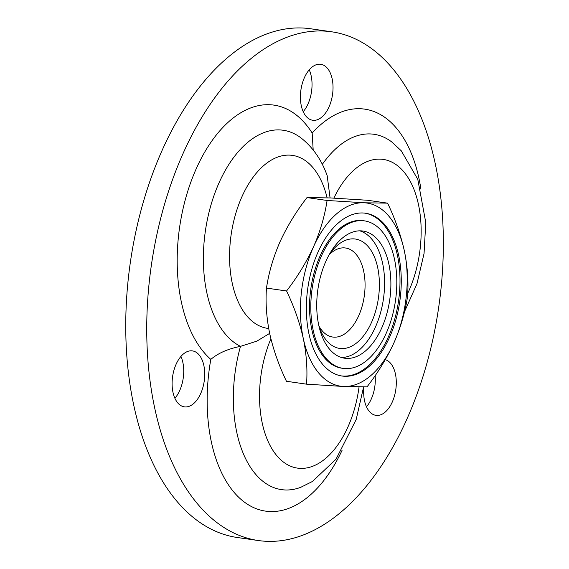 <?xml version="1.0" encoding="UTF-8"?>
<svg xmlns="http://www.w3.org/2000/svg" width="569" height="569" viewBox="0 0 569 569"><rect width="100%" height="100%" fill="white"/><g stroke="black" fill="none" stroke-linecap="round" stroke-linejoin="round"><path stroke-width="0.85" d="M341.791 238.582A64.247 36.302 98.2 0 0 316.762 307.843A64.247 36.302 98.2 0 0 344.658 358.221A64.247 36.302 98.2 0 0 389.737 299.799A64.247 36.302 98.2 0 0 362.958 231.035A64.247 36.302 98.2 0 0 341.791 238.582M339.871 229.62A74.532 42.106 98.2 0 0 310.838 309.956A74.532 42.106 98.2 0 0 343.192 368.399A74.532 42.106 98.2 0 0 395.483 300.624A74.532 42.106 98.2 0 0 364.423 220.857A74.532 42.106 98.2 0 0 339.871 229.62M318.981 326.101A44.972 25.406 98.2 0 0 332.709 337.033A44.972 25.406 98.2 0 0 364.267 296.136A44.972 25.406 98.2 0 0 345.525 247.999A44.972 25.406 98.2 0 0 330.703 253.283A44.972 25.406 98.2 0 0 329.266 254.613M246.982 61.993A257.003 145.195 98.2 0 0 146.852 339.024A257.003 145.195 98.2 0 0 258.433 540.55A257.003 145.195 98.2 0 0 438.756 306.855A257.003 145.195 98.2 0 0 331.649 31.793A257.003 145.195 98.2 0 0 246.982 61.993M331.649 31.793L310.66 28.77A257.003 145.195 98.2 0 0 225.993 58.97A257.003 145.195 98.2 0 0 125.863 336.002A257.003 145.195 98.2 0 0 237.444 537.527L258.433 540.55M183.126 354.217A28.272 15.975 98.2 0 0 172.108 384.694A28.272 15.975 98.2 0 0 184.384 406.856A28.272 15.975 98.2 0 0 204.221 381.152A28.272 15.975 98.2 0 0 192.436 350.895A28.272 15.975 98.2 0 0 183.126 354.217M311.435 67.604A28.272 15.975 98.2 0 0 300.418 98.081A28.272 15.975 98.2 0 0 312.694 120.251A28.272 15.975 98.2 0 0 332.531 94.539A28.272 15.975 98.2 0 0 320.745 64.283A28.272 15.975 98.2 0 0 311.435 67.604M363.947 386.906A28.272 15.975 98.2 0 0 375.96 415.349A28.272 15.975 98.2 0 0 395.619 390.775A28.272 15.975 98.2 0 0 385.277 359.665M174.903 398.293A28.272 15.975 98.2 0 0 180.928 356.443M303.213 111.68A28.272 15.975 98.2 0 0 309.237 69.831M366.479 406.785A28.272 15.975 98.2 0 0 375.135 375.654M330.07 197.927L327.175 175.65C321.599 159.889 312.879 147.314 301.015 137.933A110.934 62.675 98.2 0 0 211.014 204.868A110.934 62.675 98.2 0 0 240.495 346.357L256.889 341.13L269.649 333.384M279.991 241.861C287.075 226.455 296.079 211.696 306.997 197.578L330.497 197.948L367.496 200.26L387.581 203.147L364.082 202.777A92.519 52.27 98.2 0 0 313.569 246.69A92.519 52.27 98.2 0 0 303.298 338.541C306.513 354.302 307.594 369.509 306.542 384.167L343.541 386.479A92.519 52.27 -81.8 0 1 303.298 338.541C299.678 322.545 294.102 306.684 286.563 290.979L266.477 288.085C268.767 272.686 273.269 257.28 279.991 241.861M306.542 384.167L286.456 381.273C278.846 365.369 273.269 349.515 269.72 333.711C266.491 317.765 265.41 302.559 266.477 288.085M338.427 222.892A82.242 46.466 98.2 0 0 306.392 311.542A82.242 46.466 98.2 0 0 342.097 376.031A82.242 46.466 98.2 0 0 399.801 301.25A82.242 46.466 98.2 0 0 365.526 213.226A82.242 46.466 98.2 0 0 338.427 222.892M387.581 203.147C395.114 218.859 400.697 234.713 404.317 250.716C407.532 266.47 408.613 281.683 407.56 296.342C405.277 311.698 400.775 327.111 394.047 342.566C386.977 357.929 377.972 372.695 367.041 386.849L343.541 386.479A92.519 52.27 98.2 0 0 394.047 342.566A92.519 52.27 98.2 0 0 404.317 250.716A92.519 52.27 98.2 0 0 364.082 202.777L327.083 200.466C324.792 215.864 320.283 231.277 313.569 246.69C306.478 262.096 297.48 276.861 286.563 290.979M327.083 200.466L306.997 197.578M329.067 254.912A55.257 31.217 -81.8 0 1 332.09 250.815A55.257 31.217 -81.8 0 1 337.182 245.524A55.257 31.217 -81.8 0 1 376.763 263.774A55.257 31.217 -81.8 0 1 362.467 337.189A55.257 31.217 -81.8 0 1 320.617 330.539A55.257 31.217 -81.8 0 1 318.868 325.752M341.542 357.524A64.247 36.302 98.2 0 0 383.442 298.896A64.247 36.302 98.2 0 0 359.779 230.829M341.464 375.931A82.242 46.466 98.2 0 0 398.535 301.065A82.242 46.466 98.2 0 0 364.893 213.147M364.423 220.857L363.164 220.68A74.532 42.106 98.2 0 0 338.612 229.435A74.532 42.106 98.2 0 0 309.579 309.778A74.532 42.106 98.2 0 0 341.933 368.214L343.192 368.399M363.598 386.913L356.194 419.502L336.023 459.19L312.431 481.481L300.816 487.284A110.934 62.675 98.2 0 1 243.603 454.297A110.934 62.675 98.2 0 1 240.495 346.357C227.92 348.861 218.027 353.207 210.815 359.395A134.49 75.983 -81.8 0 1 196.312 168.552A134.49 75.983 -81.8 0 1 312.168 133.011L313.185 149.96M327.104 197.806A87.377 49.368 98.2 0 0 241.96 196.654A87.377 49.368 98.2 0 0 268.689 328.491M270.894 338.804A87.377 49.368 98.2 0 0 287.715 464.83A87.377 49.368 98.2 0 0 359.06 386.913M407.71 293.391A87.377 49.368 98.2 0 0 405.085 173.36A87.377 49.368 98.2 0 0 333.889 198.104M312.168 133.011A134.49 75.983 -81.8 0 1 420.925 189.178M342.118 450.2A134.49 75.983 -81.8 0 1 245.957 503.231A134.49 75.983 -81.8 0 1 210.815 359.395M404.467 311.819L416.97 283.739L424.054 253.504L425.768 222.493L417.781 179.299L401.259 150.785L391.757 141.951A110.934 62.675 98.2 0 0 322.324 164.384"/></g></svg>
